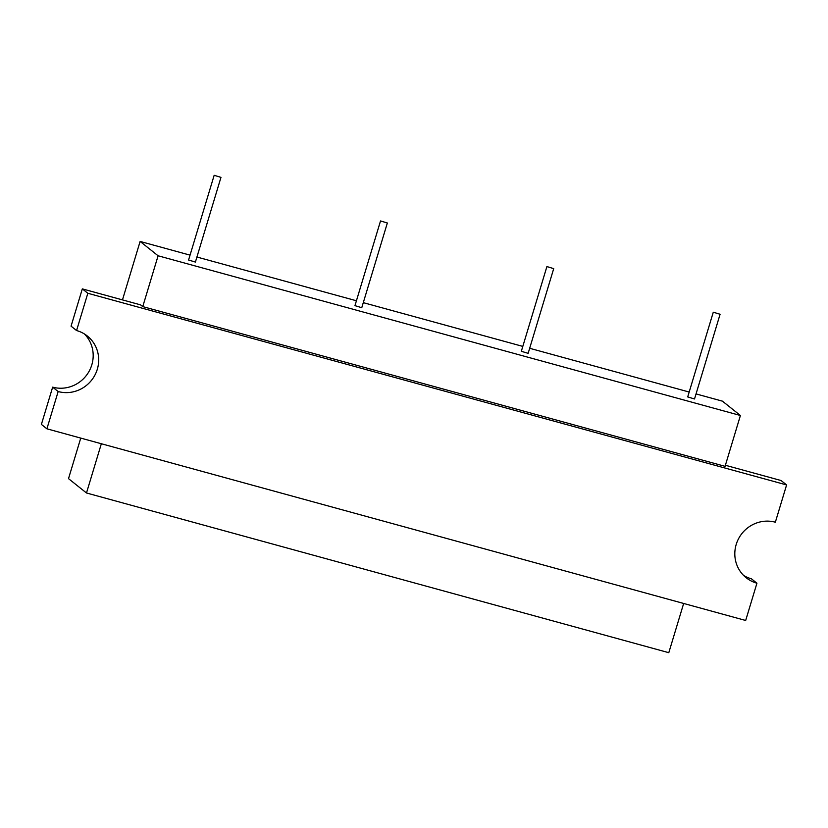 <?xml version="1.0" encoding="UTF-8"?>
<svg xmlns="http://www.w3.org/2000/svg" width="828" height="828" viewBox="0 0 828 828"><rect width="100%" height="100%" fill="white"/><g stroke="black" fill="none" stroke-linecap="round" stroke-linejoin="round"><path stroke-width="1.24" d="M683.659 603.467L668.796 652.692L86.485 492.981L68.507 478.636L80.751 438.095M122.472 299.891L140.118 241.445L190.057 255.138M196.919 257.022L356.433 300.771M363.295 302.655L522.81 346.404M529.672 348.288L689.175 392.037M696.048 393.921L722.43 401.156L740.408 415.501L725.069 466.33L142.758 306.608L158.096 255.78L140.118 241.445M743.554 575.377A32.023 30.884 -51.4 0 0 751.431 578.813L756.937 583.202L745.676 620.472L46.906 428.811L58.157 391.541A32.023 30.884 -51.4 0 0 94.941 375.053A32.023 30.884 -51.4 0 0 87.333 336.013A32.023 30.884 -51.4 0 0 76.569 330.548L87.83 293.278L82.324 288.879L140.553 304.859L142.758 306.608M86.485 492.981L101.347 443.746M158.096 255.78L740.408 415.501M546.904 266.575L521.329 351.289L528.14 353.339L553.715 268.624L546.904 266.575L553.715 268.624M380.528 220.941L354.953 305.646L361.764 307.705L387.349 222.991L380.528 220.941L387.349 222.991M214.162 175.308L188.577 260.013L195.398 262.072L220.972 177.358L214.162 175.308L220.972 177.358M713.281 312.208L687.706 396.922L694.516 398.972L720.091 314.267L713.281 312.208L720.091 314.267M725.39 465.264L781.094 480.54L786.6 484.939L775.35 522.209A32.023 30.884 -51.4 0 0 738.566 538.697A32.023 30.884 -51.4 0 0 746.173 577.737A32.023 30.884 -51.4 0 0 756.937 583.202M46.906 428.811L41.4 424.422L52.65 387.152A32.023 30.884 -51.4 0 0 88.544 372.248A32.023 30.884 -51.4 0 0 84.446 333.984M87.83 293.278L786.6 484.939M76.569 330.548L71.063 326.16L82.324 288.879M58.157 391.541L52.65 387.152"/></g></svg>
